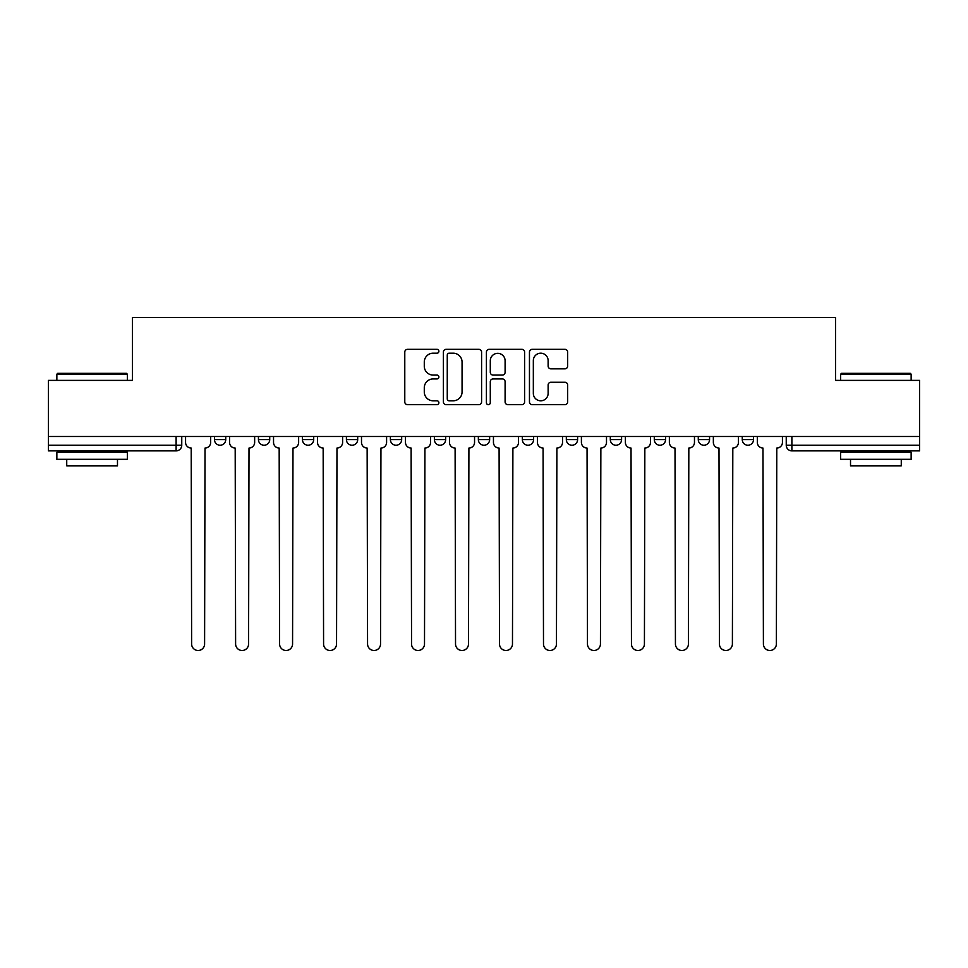 <?xml version="1.0" encoding="UTF-8"?>
<svg xmlns="http://www.w3.org/2000/svg" width="968" height="968" viewBox="0 0 968 968"><rect width="100%" height="100%" fill="white"/><g stroke="black" fill="none" stroke-linecap="round" stroke-linejoin="round"><path stroke-width="1.45" d="M438.891 351.263A1.936 1.936 0 0 0 436.955 349.327L407.552 349.327A2.771 2.771 0 0 0 404.781 352.098L404.781 401.914A2.771 2.771 0 0 0 407.552 404.672L436.955 404.672A1.936 1.936 0 0 0 438.891 402.736A1.936 1.936 0 0 0 436.955 400.8L433.144 400.8A8.857 8.857 0 0 1 424.286 391.943L424.286 387.793A8.857 8.857 0 0 1 433.144 378.936L436.955 378.936A1.936 1.936 0 0 0 438.891 377A1.936 1.936 0 0 0 436.955 375.064L433.144 375.064A8.857 8.857 0 0 1 424.286 366.206L424.286 362.056A8.857 8.857 0 0 1 433.144 353.199L436.955 353.199A1.936 1.936 0 0 0 438.891 351.263M654.295 436.495L654.295 439.593L665.573 439.593A5.639 5.639 0 0 1 659.934 445.232A5.639 5.639 0 0 1 654.295 439.593L654.295 436.495M610.312 436.495L610.312 439.593L621.589 439.593A5.639 5.639 0 0 1 615.951 445.232A5.639 5.639 0 0 1 610.312 439.593L610.312 436.495M390.394 439.593L390.394 436.495L390.394 439.593A5.639 5.639 0 0 0 396.033 445.232A5.639 5.639 0 0 1 390.394 439.593L401.672 439.593A5.639 5.639 0 0 1 396.033 445.232M302.427 436.495L302.427 439.593L313.705 439.593A5.639 5.639 0 0 1 308.066 445.232A5.639 5.639 0 0 1 302.427 439.593L302.427 436.495M258.444 439.593L258.444 436.495L258.444 439.593A5.639 5.639 0 0 0 264.082 445.232A5.639 5.639 0 0 1 258.444 439.593L269.721 439.593A5.639 5.639 0 0 1 264.082 445.232A5.639 5.639 0 0 0 269.721 439.593A5.639 5.639 0 0 1 264.082 445.232M214.46 439.593L214.46 436.495L214.46 439.593A5.639 5.639 0 0 0 220.099 445.232A5.639 5.639 0 0 1 214.46 439.593L225.738 439.593A5.639 5.639 0 0 1 220.099 445.232A5.639 5.639 0 0 0 225.738 439.593A5.639 5.639 0 0 1 220.099 445.232M564.876 368.844A2.771 2.771 0 0 0 567.647 366.073L567.647 352.098A2.771 2.771 0 0 0 564.876 349.327L532.219 349.327A2.771 2.771 0 0 0 529.46 352.098L529.46 401.914A2.771 2.771 0 0 0 532.219 404.672L564.876 404.672A2.771 2.771 0 0 0 567.647 401.914L567.647 385.034A2.771 2.771 0 0 0 564.876 382.263L550.901 382.263A2.771 2.771 0 0 0 548.13 385.034L548.13 393.395A7.405 7.405 0 0 1 540.737 400.8A7.405 7.405 0 0 1 533.332 393.395L533.332 360.604A7.405 7.405 0 0 1 540.737 353.199A7.405 7.405 0 0 1 548.13 360.604L548.13 366.073A2.771 2.771 0 0 0 550.901 368.844L564.876 368.844M48.4 436.495L48.4 380.388L132.422 380.388L132.422 317.516L835.578 317.516L835.578 380.388L919.6 380.388L919.6 436.495L48.4 436.495L48.4 445.232L181.754 445.232L181.754 436.495M481.58 352.098A2.771 2.771 0 0 0 478.809 349.327L446.151 349.327A2.771 2.771 0 0 0 443.392 352.098L443.392 401.914A2.771 2.771 0 0 0 446.151 404.672L478.809 404.672A2.771 2.771 0 0 0 481.58 401.914L481.58 352.098M489.191 349.327L521.849 349.327A2.771 2.771 0 0 1 524.608 352.098L524.608 401.914A2.771 2.771 0 0 1 521.849 404.672L507.873 404.672A2.771 2.771 0 0 1 505.102 401.914L505.102 381.707A2.771 2.771 0 0 0 502.331 378.936L493.063 378.936A2.771 2.771 0 0 0 490.292 381.707L490.292 402.736A1.936 1.936 0 0 1 488.356 404.672A1.936 1.936 0 0 1 486.42 402.736L486.42 352.098A2.771 2.771 0 0 1 489.191 349.327M786.246 436.495L786.246 445.232L919.6 445.232L919.6 450.87L791.885 450.87A5.639 5.639 0 0 1 786.246 445.232M919.6 436.495L919.6 445.232M181.754 445.232A5.639 5.639 0 0 1 176.115 450.87A5.639 5.639 0 0 0 181.754 445.232A5.639 5.639 0 0 1 176.115 450.87L48.4 450.87L48.4 445.232M753.54 436.495L753.54 439.593A5.639 5.639 0 0 1 747.901 445.232A5.639 5.639 0 0 1 742.262 439.593L753.54 439.593L753.54 436.495M742.262 436.495L742.262 439.593M709.556 436.495L709.556 439.593A5.639 5.639 0 0 1 703.918 445.232A5.639 5.639 0 0 1 698.279 439.593L709.556 439.593A5.639 5.639 0 0 1 703.918 445.232A5.639 5.639 0 0 0 709.556 439.593L709.556 436.495M698.279 436.495L698.279 439.593M665.573 436.495L665.573 439.593M621.589 436.495L621.589 439.593L621.589 436.495M577.606 436.495L577.606 439.593A5.639 5.639 0 0 1 571.967 445.232A5.639 5.639 0 0 1 566.328 439.593L577.606 439.593L577.606 436.495M566.328 436.495L566.328 439.593M533.622 436.495L533.622 439.593A5.639 5.639 0 0 1 527.984 445.232A5.639 5.639 0 0 1 522.345 439.593L533.622 439.593M522.345 436.495L522.345 439.593M489.639 436.495L489.639 439.593A5.639 5.639 0 0 1 484 445.232A5.639 5.639 0 0 1 478.361 439.593L489.639 439.593M478.361 436.495L478.361 439.593M445.655 436.495L445.655 439.593A5.639 5.639 0 0 1 440.016 445.232A5.639 5.639 0 0 1 434.378 439.593L445.655 439.593A5.639 5.639 0 0 1 440.016 445.232A5.639 5.639 0 0 0 445.655 439.593M434.378 436.495L434.378 439.593M401.672 436.495L401.672 439.593M357.688 436.495L357.688 439.593A5.639 5.639 0 0 1 352.049 445.232A5.639 5.639 0 0 1 346.411 439.593L357.688 439.593A5.639 5.639 0 0 1 352.049 445.232A5.639 5.639 0 0 0 357.688 439.593L357.688 436.495M346.411 436.495L346.411 439.593M313.705 436.495L313.705 439.593L313.705 436.495M269.721 436.495L269.721 439.593L269.721 436.495M225.738 436.495L225.738 439.593L225.738 436.495M449.2 353.199A1.936 1.936 0 0 0 447.264 355.135L447.264 398.864A1.936 1.936 0 0 0 449.2 400.8L453.218 400.8A8.857 8.857 0 0 0 462.063 391.943L462.063 362.056A8.857 8.857 0 0 0 453.218 353.199L449.2 353.199M505.102 360.749A7.405 7.405 0 0 0 497.697 353.344A7.405 7.405 0 0 0 490.292 360.749L490.292 372.293A2.771 2.771 0 0 0 493.063 375.064L502.331 375.064A2.771 2.771 0 0 0 505.102 372.293L505.102 360.749M185.566 442.412L185.566 436.495L185.566 442.412A5.639 5.639 0 0 0 191.204 448.051L191.628 643.998A6.486 6.486 0 0 0 198.113 650.484A6.486 6.486 0 0 0 204.599 643.998L205.022 448.051A5.639 5.639 0 0 0 210.661 442.412L210.661 436.495L210.661 442.412M191.204 448.051L191.628 643.998M204.599 643.998L205.022 448.051M229.549 442.412L229.549 436.495L229.549 442.412A5.639 5.639 0 0 0 235.188 448.051L235.611 643.998A6.486 6.486 0 0 0 242.097 650.484A6.486 6.486 0 0 0 248.582 643.998L249.006 448.051A5.639 5.639 0 0 0 254.644 442.412L254.644 436.495L254.644 442.412M273.533 442.412L273.533 436.495L273.533 442.412A5.639 5.639 0 0 0 279.171 448.051L279.595 643.998A6.486 6.486 0 0 0 286.08 650.484A6.486 6.486 0 0 0 292.566 643.998L292.989 448.051A5.639 5.639 0 0 0 298.628 442.412L298.628 436.495L298.628 442.412M235.188 448.051L235.611 643.998M248.582 643.998L249.006 448.051M279.171 448.051L279.595 643.998M292.566 643.998L292.989 448.051M56.858 374.18L57.705 373.333L126.493 373.333L127.34 374.18L56.858 374.18L56.858 380.388M127.34 459.328L56.858 459.328L56.858 452.286L127.34 452.286L127.34 459.328M117.479 459.328L117.479 465.814L66.731 465.814L66.731 459.328M840.66 374.18L841.507 373.333L910.295 373.333L911.142 374.18L840.66 374.18L840.66 380.388M911.142 459.328L840.66 459.328L840.66 452.286L911.142 452.286L911.142 459.328M901.269 459.328L901.269 465.814L850.521 465.814L850.521 459.328M317.516 442.412L317.516 436.495L317.516 442.412A5.639 5.639 0 0 0 323.155 448.051L323.578 643.998A6.486 6.486 0 0 0 330.064 650.484A6.486 6.486 0 0 0 336.549 643.998L336.973 448.051A5.639 5.639 0 0 0 342.611 442.412L342.611 436.495L342.611 442.412M361.5 442.412L361.5 436.495L361.5 442.412A5.639 5.639 0 0 0 367.138 448.051L367.562 643.998A6.486 6.486 0 0 0 374.047 650.484A6.486 6.486 0 0 0 380.533 643.998L380.944 448.051A5.639 5.639 0 0 0 386.595 442.412L386.595 436.495L386.595 442.412M405.483 442.412L405.483 436.495L405.483 442.412A5.639 5.639 0 0 0 411.122 448.051L411.545 643.998A6.486 6.486 0 0 0 418.031 650.484A6.486 6.486 0 0 0 424.504 643.998L424.928 448.051A5.639 5.639 0 0 0 430.566 442.412L430.566 436.495L430.566 442.412M323.155 448.051L323.578 643.998M336.549 643.998L336.973 448.051M367.138 448.051L367.562 643.998M380.533 643.998L380.944 448.051M411.122 448.051L411.545 643.998M424.504 643.998L424.928 448.051M449.467 442.412L449.467 436.495L449.467 442.412A5.639 5.639 0 0 0 455.105 448.051L455.529 643.998A6.486 6.486 0 0 0 462.014 650.484A6.486 6.486 0 0 0 468.488 643.998L468.911 448.051A5.639 5.639 0 0 0 474.55 442.412L474.55 436.495L474.55 442.412M455.105 448.051L455.529 643.998M468.488 643.998L468.911 448.051M493.45 442.412L493.45 436.495L493.45 442.412A5.639 5.639 0 0 0 499.089 448.051L499.512 643.998A6.486 6.486 0 0 0 505.986 650.484A6.486 6.486 0 0 0 512.471 643.998L512.895 448.051A5.639 5.639 0 0 0 518.533 442.412L518.533 436.495L518.533 442.412M499.089 448.051L499.512 643.998M512.471 643.998L512.895 448.051M537.434 442.412L537.434 436.495L537.434 442.412A5.639 5.639 0 0 0 543.072 448.051L543.496 643.998A6.486 6.486 0 0 0 549.969 650.484A6.486 6.486 0 0 0 556.455 643.998L556.878 448.051A5.639 5.639 0 0 0 562.517 442.412L562.517 436.495L562.517 442.412M543.072 448.051L543.496 643.998M556.455 643.998L556.878 448.051M581.405 442.412L581.405 436.495L581.405 442.412A5.639 5.639 0 0 0 587.056 448.051L587.467 643.998A6.486 6.486 0 0 0 593.953 650.484A6.486 6.486 0 0 0 600.438 643.998L600.862 448.051A5.639 5.639 0 0 0 606.5 442.412L606.5 436.495L606.5 442.412M587.056 448.051L587.467 643.998M600.438 643.998L600.862 448.051M625.389 442.412L625.389 436.495L625.389 442.412A5.639 5.639 0 0 0 631.027 448.051L631.451 643.998A6.486 6.486 0 0 0 637.936 650.484A6.486 6.486 0 0 0 644.422 643.998L644.845 448.051A5.639 5.639 0 0 0 650.484 442.412L650.484 436.495L650.484 442.412M631.027 448.051L631.451 643.998M644.422 643.998L644.845 448.051M669.372 442.412L669.372 436.495L669.372 442.412A5.639 5.639 0 0 0 675.011 448.051L675.434 643.998A6.486 6.486 0 0 0 681.92 650.484A6.486 6.486 0 0 0 688.405 643.998L688.829 448.051A5.639 5.639 0 0 0 694.467 442.412L694.467 436.495L694.467 442.412M675.011 448.051L675.434 643.998M688.405 643.998L688.829 448.051M713.355 442.412L713.355 436.495L713.355 442.412A5.639 5.639 0 0 0 718.994 448.051L719.418 643.998A6.486 6.486 0 0 0 725.903 650.484A6.486 6.486 0 0 0 732.389 643.998L732.812 448.051A5.639 5.639 0 0 0 738.451 442.412L738.451 436.495L738.451 442.412M718.994 448.051L719.418 643.998M732.389 643.998L732.812 448.051M757.339 442.412L757.339 436.495L757.339 442.412A5.639 5.639 0 0 0 762.978 448.051L763.401 643.998A6.486 6.486 0 0 0 769.887 650.484A6.486 6.486 0 0 0 776.372 643.998L776.796 448.051A5.639 5.639 0 0 0 782.434 442.412L782.434 436.495L782.434 442.412M762.978 448.051L763.401 643.998M776.372 643.998L776.796 448.051M176.115 436.495L176.115 450.87M791.885 436.495L791.885 450.87M127.34 380.388L127.34 374.18M111.272 452.286L111.272 450.87M72.927 452.286L72.927 450.87M911.142 380.388L911.142 374.18M895.073 452.286L895.073 450.87M856.728 452.286L856.728 450.87"/></g></svg>
